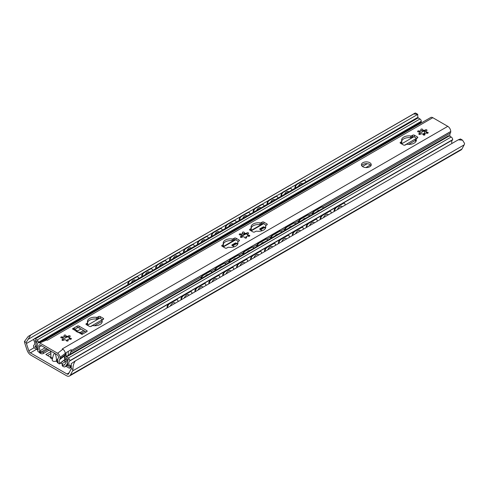 <?xml version="1.0" encoding="UTF-8"?>
<svg xmlns="http://www.w3.org/2000/svg" width="489" height="489" viewBox="0 0 489 489"><rect width="100%" height="100%" fill="white"/><g stroke="black" fill="none" stroke-linecap="round" stroke-linejoin="round"><path stroke-width="0.73" d="M67.017 374.012L30.385 352.862A2.463 1.418 60 0 1 28.808 350.79L26.424 343.522A4.309 2.488 60 0 1 26.186 342.502L30.703 335.057L28.221 336.408L24.45 341.499A6.736 3.888 -120 0 0 24.866 343.461L27.017 350.026A6.155 3.551 -120 0 0 30.96 355.203L66.437 375.686A6.155 3.551 -120 0 0 69.517 375.992A6.155 3.551 -120 0 0 70.385 375.063L72.531 370.98A6.736 3.888 -120 0 0 72.953 369.501C72.867 366.01 73.686 363.131 75.404 360.87L71.198 363.694L71.217 368.498A4.309 2.488 60 0 1 70.978 369.244L68.594 373.761A2.463 1.418 60 0 1 68.246 374.134A2.463 1.418 60 0 1 67.017 374.012L69.096 372.814M56.07 361.163C53.717 361.719 52.409 361.285 52.158 359.861L53.423 354.935C54.945 352.019 55.978 353.847 56.535 360.424L56.07 361.163L57.097 361.75M50.838 357.386L45.874 354.519L50.44 351.884L50.874 352.135L50.874 357.159A0.617 0.355 -60 0 1 50.44 357.911L52.372 359.024M64.951 359.507L65.826 360.008M66.125 361.267L62.757 363.211A1.846 1.064 0 0 0 62.213 363.963L60.605 363.027M50.465 350.888A6.155 3.551 -120 0 0 50.44 351.377L50.44 351.884M50.874 353.639L47.61 355.527M65.324 361.732L64.585 361.304L64.585 359.965M418.193 117.959L418.022 117.433A4.309 2.488 60 0 1 417.783 116.413L417.63 114.243L413.596 113.998L30.703 335.057M413.596 113.998L415.491 113.008L417.63 114.243M69.517 375.992L461.115 149.909A6.155 3.551 -120 0 0 461.983 148.98L464.134 144.891A6.736 3.888 -120 0 0 464.55 143.411L462.563 140.184L458.297 139.805L460.442 138.968M417.802 114.347L303.7 180.221M296.267 184.512L289.775 188.259M282.349 192.55L275.857 196.297M268.424 200.588L261.933 204.341M254.5 208.632L248.009 212.379M240.576 216.67L234.084 220.417M226.651 224.708L220.16 228.455M212.727 232.746L206.236 236.493M198.803 240.784L192.311 244.531M184.879 248.822L178.387 252.568M170.961 256.859L164.469 260.606M157.036 264.897L150.545 268.65M143.112 272.941L136.62 276.688M129.188 280.979L28.558 339.079M458.297 139.805L75.404 360.87M170.245 306.108A3.906 2.054 -55.9 0 1 174.781 302.85A3.906 2.054 -55.9 0 1 174.83 302.88M131.352 282.734A3.906 2.439 -64.4 0 1 135.343 280.038A3.906 2.439 -64.4 0 1 135.667 280.246M135.123 279.952A3.906 2.439 115.6 0 0 135.117 279.952A3.906 3.906 0 0 1 135.594 280.289M184.17 298.07A3.906 2.054 -55.9 0 1 188.705 294.806A3.906 2.054 -55.9 0 1 188.754 294.843M145.276 274.696A3.906 2.439 -64.4 0 1 149.267 272A3.906 2.439 -64.4 0 1 149.591 272.208M149.047 271.915A3.906 2.439 115.6 0 0 149.041 271.915A3.906 3.906 0 0 1 149.518 272.251M198.094 290.032A3.906 2.054 -55.9 0 1 202.629 286.768A3.906 2.054 -55.9 0 1 202.678 286.805M159.2 266.658A3.906 2.439 -64.4 0 1 163.192 263.962A3.906 2.439 -64.4 0 1 163.515 264.164M162.971 263.877A3.906 2.439 115.6 0 0 162.965 263.871A3.906 3.906 0 0 1 163.436 264.213M212.018 281.994A3.906 2.054 -55.9 0 1 216.554 278.73A3.906 2.054 -55.9 0 1 216.596 278.761M173.124 258.62A3.906 2.439 -64.4 0 1 177.116 255.918A3.906 2.439 -64.4 0 1 177.44 256.126M176.896 255.839A3.906 2.439 115.6 0 0 176.89 255.833A3.906 3.906 0 0 1 177.36 256.175M225.942 273.956A3.906 2.054 -55.9 0 1 230.478 270.692A3.906 2.054 -55.9 0 1 230.521 270.723M187.049 250.582A3.906 2.439 -64.4 0 1 191.04 247.88A3.906 2.439 -64.4 0 1 191.364 248.088M190.82 247.801A3.906 2.439 115.6 0 0 190.814 247.795A3.906 3.906 0 0 1 191.285 248.131M239.867 265.918A3.906 2.054 -55.9 0 1 244.402 262.654A3.906 2.054 -55.9 0 1 244.445 262.685M200.973 242.544A3.906 2.439 -64.4 0 1 204.964 239.842A3.906 2.439 -64.4 0 1 205.282 240.05M204.744 239.763A3.906 2.439 115.6 0 0 204.738 239.757A3.906 3.906 0 0 1 205.209 240.093M253.785 257.874A3.906 2.054 -55.9 0 1 258.326 254.616A3.906 2.054 -55.9 0 1 258.369 254.647M214.897 234.5A3.906 2.439 -64.4 0 1 218.889 231.804A3.906 2.439 -64.4 0 1 219.206 232.012M218.669 231.719A3.906 2.439 115.6 0 0 218.662 231.719A3.906 3.906 0 0 1 219.133 232.055M267.709 249.836A3.906 2.054 -55.9 0 1 272.245 246.578A3.906 2.054 -55.9 0 1 272.294 246.609M228.821 226.462A3.906 2.439 -64.4 0 1 232.807 223.766A3.906 2.439 -64.4 0 1 233.131 223.974M232.587 223.681L232.587 223.681A3.906 3.906 0 0 1 233.057 224.017M281.633 241.798A3.906 2.054 -55.9 0 1 286.169 238.54A3.906 2.054 -55.9 0 1 286.218 238.571M242.74 218.424A3.906 2.439 -64.4 0 1 246.731 215.728A3.906 2.439 -64.4 0 1 247.055 215.936M246.511 215.643A3.906 2.439 115.6 0 0 246.505 215.643A3.906 3.906 0 0 1 246.982 215.979M295.558 233.76A3.906 2.054 -55.9 0 1 300.093 230.496A3.906 2.054 -55.9 0 1 300.142 230.533M256.664 210.386A3.906 2.439 -64.4 0 1 260.655 207.691A3.906 2.439 -64.4 0 1 260.979 207.898M260.435 207.605A3.906 2.439 115.6 0 0 260.429 207.605A3.906 3.906 0 0 1 260.906 207.941M309.482 225.722A3.906 2.054 -55.9 0 1 314.017 222.458A3.906 2.054 -55.9 0 1 314.066 222.495M270.588 202.348A3.906 2.439 -64.4 0 1 274.58 199.653A3.906 2.439 -64.4 0 1 274.904 199.86M274.36 199.567A3.906 2.439 115.6 0 0 274.353 199.561A3.906 3.906 0 0 1 274.824 199.903M323.406 217.684A3.906 2.054 -55.9 0 1 327.942 214.42A3.906 2.054 -55.9 0 1 327.985 214.451M284.512 194.31A3.906 2.439 -64.4 0 1 288.504 191.609A3.906 2.439 -64.4 0 1 288.828 191.816M288.284 191.529A3.906 2.439 115.6 0 0 288.278 191.523A3.906 3.906 0 0 1 288.748 191.865M128.289 284.506A3.075 1.919 -64.4 0 1 130.282 280.674L129.848 280.466A3.075 1.919 115.6 0 0 127.855 284.329L128.259 284.519M135.942 276.945L136.376 277.153A3.075 1.919 -64.4 0 1 137.886 276.988L137.452 276.78A3.075 1.919 115.6 0 0 135.942 276.945L129.848 280.466M127.886 284.739L127.855 284.329M136.376 277.153L130.282 280.674M137.886 276.988A3.075 1.919 -64.4 0 1 138.729 278.473M167.519 307.226A3.075 1.62 -55.9 0 1 169.879 303.577L169.445 303.284A3.075 1.62 124.1 0 0 167.085 306.933L167.482 307.703M175.539 299.763L175.973 300.057A3.075 1.62 -55.9 0 1 177.507 299.904L177.073 299.61A3.075 1.62 124.1 0 0 175.539 299.763L169.445 303.284M167.006 307.978L167.085 306.933M175.973 300.057L169.879 303.577M177.507 299.904A3.075 1.62 -55.9 0 1 177.959 301.2L177.923 301.676M142.213 276.462A3.075 1.919 -64.4 0 1 144.206 272.63L143.772 272.422A3.075 1.919 115.6 0 0 141.779 276.291L142.183 276.481M149.866 268.907L150.294 269.115A3.075 1.919 -64.4 0 1 151.81 268.95L151.376 268.742A3.075 1.919 115.6 0 0 149.866 268.907L143.772 272.422M141.81 276.695L141.779 276.291M150.294 269.115L144.206 272.63M151.81 268.95A3.075 1.919 -64.4 0 1 152.654 270.435M181.443 299.189A3.075 1.62 -55.9 0 1 183.803 295.533L183.369 295.24A3.075 1.62 124.1 0 0 181.009 298.895L181.407 299.665M189.463 291.725L189.891 292.019A3.075 1.62 -55.9 0 1 191.431 291.866L190.997 291.572A3.075 1.62 124.1 0 0 189.463 291.725L183.369 295.24M180.93 299.94L181.009 298.895M189.891 292.019L183.803 295.533M191.431 291.866A3.075 1.62 -55.9 0 1 191.884 293.162L191.847 293.638M156.138 268.424A3.075 1.919 -64.4 0 1 158.13 264.592L157.696 264.384A3.075 1.919 115.6 0 0 155.704 268.253L156.107 268.443M155.734 268.657L155.704 268.253M163.784 260.869L164.218 261.077A3.075 1.919 -64.4 0 1 165.734 260.912L165.3 260.704A3.075 1.919 115.6 0 0 163.784 260.869L157.696 264.384M165.734 260.912A3.075 1.919 -64.4 0 1 166.578 262.397M195.368 291.151A3.075 1.62 -55.9 0 1 197.727 287.495L197.293 287.202A3.075 1.62 124.1 0 0 194.934 290.857L195.331 291.627M203.381 283.687L203.815 283.981A3.075 1.62 -55.9 0 1 205.356 283.828L204.922 283.534A3.075 1.62 124.1 0 0 203.381 283.687L197.293 287.202M194.848 291.902L194.934 290.857M203.815 283.981L197.727 287.495M205.356 283.828A3.075 1.62 -55.9 0 1 205.808 285.118L205.771 285.6M170.062 260.386A3.075 1.919 -64.4 0 1 172.055 256.554L171.621 256.346A3.075 1.919 115.6 0 0 169.628 260.215L170.031 260.405M177.709 252.831L178.143 253.039A3.075 1.919 -64.4 0 1 179.659 252.874L179.225 252.666A3.075 1.919 115.6 0 0 177.709 252.831L171.621 256.346M169.659 260.619L169.628 260.215M178.143 253.039L172.055 256.554M179.659 252.874A3.075 1.919 -64.4 0 1 180.502 254.359M209.286 283.113A3.075 1.62 -55.9 0 1 211.651 279.457L211.217 279.164A3.075 1.62 124.1 0 0 208.858 282.819L209.249 283.589M217.305 275.649L217.739 275.943A3.075 1.62 -55.9 0 1 219.28 275.79L218.846 275.496A3.075 1.62 124.1 0 0 217.305 275.649L211.217 279.164M208.772 283.864L208.858 282.819M217.739 275.943L211.651 279.457M219.28 275.79A3.075 1.62 -55.9 0 1 219.732 277.08L219.695 277.563M183.986 252.348A3.075 1.919 -64.4 0 1 185.979 248.516L185.545 248.308A3.075 1.919 115.6 0 0 183.552 252.177L183.956 252.367M191.633 244.793L192.067 245.001A3.075 1.919 -64.4 0 1 193.583 244.836L193.149 244.628A3.075 1.919 115.6 0 0 191.633 244.793L185.545 248.308M183.583 252.581L183.552 252.177M192.067 245.001L185.979 248.516M193.583 244.836A3.075 1.919 -64.4 0 1 194.426 246.322M223.21 275.075A3.075 1.62 -55.9 0 1 225.576 271.419L225.142 271.126A3.075 1.62 124.1 0 0 222.776 274.781L223.173 275.551M231.23 267.611L231.664 267.905A3.075 1.62 -55.9 0 1 233.204 267.752L232.77 267.459A3.075 1.62 124.1 0 0 231.23 267.611L225.142 271.126M222.697 275.827L222.776 274.781M231.664 267.905L225.576 271.419M233.204 267.752A3.075 1.62 -55.9 0 1 233.656 269.042L233.62 269.518M197.904 244.311A3.075 1.919 -64.4 0 1 199.897 240.478L199.463 240.27A3.075 1.919 115.6 0 0 197.477 244.133L197.874 244.329M197.507 244.543L197.477 244.133M205.557 236.755L205.991 236.963A3.075 1.919 -64.4 0 1 207.507 236.798L207.073 236.59A3.075 1.919 115.6 0 0 205.557 236.755L199.463 240.27M207.507 236.798A3.075 1.919 -64.4 0 1 208.351 238.284M237.134 267.031A3.075 1.62 -55.9 0 1 239.494 263.382L239.06 263.088A3.075 1.62 124.1 0 0 236.7 266.743L237.098 267.514M245.154 259.573L245.588 259.867A3.075 1.62 -55.9 0 1 247.128 259.714L246.694 259.421A3.075 1.62 124.1 0 0 245.154 259.573L239.06 263.088M236.621 267.789L236.7 266.743M245.588 259.867L239.494 263.382M247.128 259.714A3.075 1.62 -55.9 0 1 247.581 261.004L247.544 261.481M211.829 236.273A3.075 1.919 -64.4 0 1 213.821 232.44L213.387 232.232A3.075 1.919 115.6 0 0 211.401 236.095L211.798 236.291M219.482 228.711L219.916 228.919A3.075 1.919 -64.4 0 1 221.425 228.754L220.997 228.546A3.075 1.919 115.6 0 0 219.482 228.711L213.387 232.232M211.425 236.505L211.401 236.095M219.916 228.919L213.821 232.44M221.425 228.754A3.075 1.919 -64.4 0 1 222.275 230.246M251.059 258.993A3.075 1.62 -55.9 0 1 253.418 255.344L252.984 255.05A3.075 1.62 124.1 0 0 250.625 258.699L251.022 259.476M259.078 251.535L259.512 251.823A3.075 1.62 -55.9 0 1 261.047 251.67L260.619 251.383A3.075 1.62 124.1 0 0 259.078 251.535L252.984 255.05M250.545 259.751L250.625 258.699M259.512 251.823L253.418 255.344M261.047 251.67A3.075 1.62 -55.9 0 1 261.499 252.966L261.462 253.443M225.753 228.235A3.075 1.919 -64.4 0 1 227.746 224.402L227.312 224.194A3.075 1.919 115.6 0 0 225.325 228.057L225.722 228.253M233.406 220.673L233.84 220.881A3.075 1.919 -64.4 0 1 235.35 220.716L234.916 220.508A3.075 1.919 115.6 0 0 233.406 220.673L227.312 224.194M225.35 228.467L225.325 228.057M233.84 220.881L227.746 224.402M235.35 220.716A3.075 1.919 -64.4 0 1 236.199 222.202M264.983 250.955A3.075 1.62 -55.9 0 1 267.342 247.306L266.908 247.012A3.075 1.62 124.1 0 0 264.549 250.661L264.946 251.432M273.003 243.491L273.437 243.785A3.075 1.62 -55.9 0 1 274.971 243.632L274.537 243.339A3.075 1.62 124.1 0 0 273.003 243.491L266.908 247.012M264.47 251.713L264.549 250.661M273.437 243.785L267.342 247.306M274.971 243.632A3.075 1.62 -55.9 0 1 275.423 244.928L275.386 245.405M239.677 220.197A3.075 1.919 -64.4 0 1 241.67 216.364L241.236 216.156A3.075 1.919 115.6 0 0 239.243 220.019L239.647 220.209M239.274 220.429L239.243 220.019M247.33 212.636L247.764 212.843A3.075 1.919 -64.4 0 1 249.274 212.678L248.84 212.47A3.075 1.919 115.6 0 0 247.33 212.636L241.236 216.156M249.274 212.678A3.075 1.919 -64.4 0 1 250.117 214.164M278.907 242.917A3.075 1.62 -55.9 0 1 281.267 239.268L280.833 238.974A3.075 1.62 124.1 0 0 278.473 242.623L278.871 243.394M286.927 235.453L287.361 235.747A3.075 1.62 -55.9 0 1 288.895 235.594L288.461 235.301A3.075 1.62 124.1 0 0 286.927 235.453L280.833 238.974M278.394 243.669L278.473 242.623M287.361 235.747L281.267 239.268M288.895 235.594A3.075 1.62 -55.9 0 1 289.347 236.89L289.311 237.367M253.602 212.159A3.075 1.919 -64.4 0 1 255.594 208.32L255.16 208.112A3.075 1.919 115.6 0 0 253.168 211.981L253.571 212.171M261.254 204.598L261.682 204.805A3.075 1.919 -64.4 0 1 263.198 204.64L262.764 204.433A3.075 1.919 115.6 0 0 261.254 204.598L255.16 208.112M253.198 212.391L253.168 211.981M261.682 204.805L255.594 208.32M263.198 204.64A3.075 1.919 -64.4 0 1 264.042 206.126M292.832 234.879A3.075 1.62 -55.9 0 1 295.191 231.224L294.757 230.936A3.075 1.62 124.1 0 0 292.398 234.586L292.795 235.356M300.851 227.416L301.279 227.709A3.075 1.62 -55.9 0 1 302.819 227.556L302.385 227.263A3.075 1.62 124.1 0 0 300.851 227.416L294.757 230.936M292.318 235.631L292.398 234.586M301.279 227.709L295.191 231.224M302.819 227.556A3.075 1.62 -55.9 0 1 303.272 228.852L303.235 229.329M267.526 204.115A3.075 1.919 -64.4 0 1 269.518 200.282L269.084 200.074A3.075 1.919 115.6 0 0 267.092 203.944L267.495 204.133M275.173 196.56L275.607 196.767A3.075 1.919 -64.4 0 1 277.122 196.602L276.688 196.395A3.075 1.919 115.6 0 0 275.173 196.56L269.084 200.074M267.122 204.347L267.092 203.944M275.607 196.767L269.518 200.282M277.122 196.602A3.075 1.919 -64.4 0 1 277.966 198.088M306.756 226.841A3.075 1.62 -55.9 0 1 309.115 223.186L308.681 222.892A3.075 1.62 124.1 0 0 306.322 226.548L306.719 227.318M314.769 219.378L315.203 219.671A3.075 1.62 -55.9 0 1 316.744 219.518L316.31 219.225A3.075 1.62 124.1 0 0 314.769 219.378L308.681 222.892M306.236 227.593L306.322 226.548M315.203 219.671L309.115 223.186M316.744 219.518A3.075 1.62 -55.9 0 1 317.196 220.814L317.159 221.291M281.45 196.077A3.075 1.919 -64.4 0 1 283.443 192.244L283.009 192.036A3.075 1.919 115.6 0 0 281.016 195.906L281.419 196.095M281.047 196.309L281.016 195.906M289.097 188.522L289.531 188.73A3.075 1.919 -64.4 0 1 291.047 188.565L290.613 188.357A3.075 1.919 115.6 0 0 289.097 188.522L283.009 192.036M291.047 188.565A3.075 1.919 -64.4 0 1 291.89 190.05M320.674 218.803A3.075 1.62 -55.9 0 1 323.04 215.148L322.606 214.854A3.075 1.62 124.1 0 0 320.246 218.51L320.637 219.28M328.694 211.34L329.128 211.633A3.075 1.62 -55.9 0 1 330.668 211.48L330.234 211.187A3.075 1.62 124.1 0 0 328.694 211.34L322.606 214.854M320.161 219.555L320.246 218.51M329.128 211.633L323.04 215.148M330.668 211.48A3.075 1.62 -55.9 0 1 331.12 212.77L331.084 213.253M298.437 186.272A3.906 2.439 -64.4 0 1 302.428 183.571A3.906 2.439 -64.4 0 1 302.752 183.778M302.208 183.491A3.906 2.439 115.6 0 0 302.202 183.485A3.906 3.906 0 0 1 302.673 183.821M337.331 209.647A3.906 2.054 -55.9 0 1 341.866 206.382A3.906 2.054 -55.9 0 1 341.909 206.413M295.374 188.039A3.075 1.919 -64.4 0 1 297.367 184.206L296.933 183.998A3.075 1.919 115.6 0 0 294.94 187.868L295.344 188.057M303.021 180.484L303.455 180.692A3.075 1.919 -64.4 0 1 304.971 180.527L304.537 180.319A3.075 1.919 115.6 0 0 303.021 180.484L296.933 183.998M294.971 188.271L294.94 187.868M303.455 180.692L297.367 184.206M304.971 180.527A3.075 1.919 -64.4 0 1 305.814 182.012M334.598 210.765A3.075 1.62 -55.9 0 1 336.964 207.11L336.53 206.816A3.075 1.62 124.1 0 0 334.164 210.472L334.562 211.242M342.618 203.302L343.052 203.595A3.075 1.62 -55.9 0 1 344.592 203.442L344.158 203.149A3.075 1.62 124.1 0 0 342.618 203.302L336.53 206.816M334.085 211.517L334.164 210.472M343.052 203.595L336.964 207.11M344.592 203.442A3.075 1.62 -55.9 0 1 345.045 204.732L345.008 205.215M164.218 261.077L158.13 264.592M205.991 236.963L199.897 240.478M247.764 212.843L241.67 216.364M289.531 188.73L283.443 192.244M416.176 140.93L415.784 141.156M416.145 139.481L415.051 140.624A1.229 0.709 0 0 0 415.35 140.899L415.35 139.94L415.051 140.624L408.572 144.371M424.611 135.025A4.309 2.488 -120 0 0 424.207 134.836A4.309 2.488 -120 0 0 424.201 134.83L424.611 135.025M424.476 134.524A4.309 2.488 -120 0 0 423.132 134.518M416.06 141.309L415.35 140.899M420.179 134.377L419.586 134.035M62.757 366.224L63.411 366.603A3.386 1.956 -120 0 0 65.104 366.774A3.386 1.956 -120 0 0 65.483 366.42L66.932 364.366A5.538 3.197 -120 0 0 66.198 358.37L68.436 359.659A6.155 3.551 -120 0 0 68.656 366.316L66.553 365.106L66.553 366.609L69.065 368.058A1.229 0.709 -120 0 0 69.676 368.119A1.229 0.709 -120 0 0 69.933 367.557L69.933 366.817A1.229 0.709 -120 0 0 69.682 365.968A4.309 2.488 60 0 1 69.676 361.023A0.617 0.355 -120 0 0 69.805 360.741L69.805 360.699A2.152 1.241 -120 0 0 68.283 358.064L66.412 356.982A1.846 1.064 -120 0 0 65.489 356.891A1.846 1.064 -120 0 0 65.104 357.734L65.104 357.979A1.846 1.064 -120 0 0 65.453 359.201A3.692 2.133 60 0 1 65.801 362.96L64.291 365.106A1.229 0.709 60 0 1 64.151 365.234A1.229 0.709 60 0 1 63.539 365.173L62.757 364.721L62.757 366.224A1.846 1.064 180 0 1 62.213 365.472L62.213 363.963A1.846 1.064 0 0 0 62.757 364.721M49.181 350.148L43.35 353.516A1.846 1.064 180 0 1 40.74 353.516L40.08 353.137A3.386 1.956 -120 0 1 38.912 352.111M40.917 352.098A1.846 1.064 0 0 0 43.35 352.007L47.873 349.397M424.641 134.017A3.075 1.779 180 0 1 424.403 134.499M37.39 345.595A3.692 2.133 60 0 1 37.39 344.5M38.386 342.661A1.846 1.064 -120 0 0 38.386 342.551L38.386 342.312A1.846 1.064 -120 0 0 37.085 340.051L35.214 338.969A2.152 1.241 -120 0 0 34.132 338.865A2.152 1.241 -120 0 0 33.692 339.849L33.692 339.892A0.617 0.355 -120 0 0 33.814 340.32A4.309 2.488 60 0 1 33.808 345.258A1.229 0.709 -120 0 0 33.558 345.815L33.558 346.554A1.229 0.709 -120 0 0 34.432 348.064L36.938 349.513L36.938 348.009L34.835 346.793A6.155 3.551 -120 0 0 35.055 340.387L37.292 341.677A5.538 3.197 -120 0 0 37.188 341.738A5.538 3.197 -120 0 0 36.565 346.835L37.898 350.271M424.654 131.046A1.229 0.709 60 0 0 424.641 131.223L424.641 134.035A0.617 0.355 -60 0 1 424.207 134.793M422.802 134.09L423.767 133.534A3.075 1.779 0 0 0 424.641 132.507M424.641 132.042A3.075 1.779 0 0 0 423.804 131.04M420.271 123.534A3.692 2.133 60 0 1 420.937 122.311A1.846 1.064 -120 0 0 421.286 121.492L421.286 121.248A1.846 1.064 -120 0 0 419.978 118.986L418.107 117.904A2.152 1.241 -120 0 0 417.031 117.8L34.132 338.865M36.278 345.955L34.835 346.793M37.482 349.201L36.938 349.513M451.952 143.466A4.309 2.488 60 0 1 452.576 139.958A0.617 0.355 -120 0 0 452.698 139.677L452.698 139.634A2.152 1.241 -120 0 0 451.176 136.999L449.305 135.918A1.846 1.064 -120 0 0 448.382 135.826L65.489 356.891M67.837 364.36L66.553 365.106M237.63 244.366L236.059 243.461L236.059 242.96L237.788 243.956A1.229 0.709 180 0 1 237.752 243.779A1.229 0.709 180 0 1 237.782 243.626M234.329 246.78L231.884 245.368L231.884 244.971L231.884 245.368M231.884 244.971L235.362 242.96L235.362 243.461L236.059 243.461M236.059 242.96L235.362 242.96M246.303 237.617L245.808 236.927L245.808 237.33M245.808 236.927L246.474 236.542M247.049 236.211L248.119 235.594M265.478 228.29L263.907 227.385L263.907 226.878L265.637 227.88M262.171 230.704L259.726 229.292L259.726 228.889L259.726 229.292M259.726 228.889L263.21 226.878L263.21 227.385L263.907 227.385M263.907 226.878L263.21 226.878M185.631 257.654L186.064 257.868A3.075 1.907 -63.9 0 1 187.58 257.703L187.146 257.489A3.075 1.907 116.1 0 0 185.631 257.654L179.536 261.169A3.075 1.907 116.1 0 0 177.739 263.559M186.064 257.868L179.97 261.383L179.536 261.169M178.412 263.168A3.075 1.907 -63.9 0 1 179.97 261.383M201.444 278.394A3.075 1.638 -56.4 0 1 203.73 275.136L203.296 274.849A3.075 1.638 123.6 0 0 200.955 278.516L201.089 278.602M209.39 271.334L209.824 271.621A3.075 1.638 -56.4 0 1 211.358 271.468L210.924 271.181A3.075 1.638 123.6 0 0 209.39 271.334L203.296 274.849M211.358 271.468A3.075 1.638 -56.4 0 1 211.829 272.397M199.555 249.616L199.989 249.83A3.075 1.907 -63.9 0 1 201.505 249.665L201.071 249.451A3.075 1.907 116.1 0 0 199.555 249.616L193.461 253.131A3.075 1.907 116.1 0 0 191.657 255.521M199.989 249.83L193.895 253.345L193.461 253.131M192.336 255.13A3.075 1.907 -63.9 0 1 193.895 253.345M215.368 270.356A3.075 1.638 -56.4 0 1 217.654 267.098L217.22 266.811A3.075 1.638 123.6 0 0 214.879 270.478L215.013 270.564M223.314 263.296L223.748 263.583A3.075 1.638 -56.4 0 1 225.282 263.43L224.848 263.143A3.075 1.638 123.6 0 0 223.314 263.296L217.22 266.811M223.748 263.583L217.654 267.098M225.282 263.43A3.075 1.638 -56.4 0 1 225.753 264.36M213.479 241.578L213.913 241.786A3.075 1.907 -63.9 0 1 215.429 241.627L214.995 241.413A3.075 1.907 116.1 0 0 213.479 241.578L207.385 245.093A3.075 1.907 116.1 0 0 205.582 247.483M213.913 241.786L207.819 245.307L207.385 245.093M206.26 247.092A3.075 1.907 -63.9 0 1 207.819 245.307M229.292 262.318A3.075 1.638 -56.4 0 1 231.578 259.06L231.144 258.773A3.075 1.638 123.6 0 0 228.803 262.434L228.931 262.526M237.666 255.545A3.075 1.638 -56.4 0 1 239.207 255.392L238.773 255.105A3.075 1.638 123.6 0 0 237.232 255.252L237.666 255.545L231.578 259.06M237.232 255.252L231.144 258.773M239.207 255.392A3.075 1.638 -56.4 0 1 239.677 256.322M233.125 260.105A3.423 1.822 -56.4 0 1 235.845 258.534M227.397 233.54L227.831 233.748A3.075 1.907 -63.9 0 1 229.353 233.589L228.919 233.375A3.075 1.907 116.1 0 0 227.397 233.54L221.309 237.055A3.075 1.907 116.1 0 0 219.506 239.445M227.831 233.748L221.743 237.269L221.309 237.055M220.184 239.054A3.075 1.907 -63.9 0 1 221.743 237.269M243.216 254.28A3.075 1.638 -56.4 0 1 245.502 251.022L245.068 250.735A3.075 1.638 123.6 0 0 242.727 254.396L242.856 254.488M251.157 247.214L251.59 247.507A3.075 1.638 -56.4 0 1 253.131 247.355L252.697 247.061A3.075 1.638 123.6 0 0 251.157 247.214L245.068 250.735M251.59 247.507L245.502 251.022M253.131 247.355A3.075 1.638 -56.4 0 1 253.602 248.284M241.321 225.496L241.755 225.71A3.075 1.907 -63.9 0 1 243.277 225.545L242.844 225.337A3.075 1.907 116.1 0 0 241.321 225.496L235.233 229.017A3.075 1.907 116.1 0 0 233.43 231.401M241.755 225.71L235.667 229.231L235.233 229.017M234.109 231.01A3.075 1.907 -63.9 0 1 235.667 229.231M257.141 246.242A3.075 1.638 -56.4 0 1 259.427 242.984L258.993 242.697A3.075 1.638 123.6 0 0 256.652 246.358L256.78 246.45M265.515 239.463A3.075 1.638 -56.4 0 1 267.055 239.317L266.621 239.023A3.075 1.638 123.6 0 0 265.081 239.176L265.515 239.463L259.427 242.984M265.081 239.176L258.993 242.697M267.055 239.317A3.075 1.638 -56.4 0 1 267.526 240.246M260.973 244.029A3.423 1.822 -56.4 0 1 263.687 242.458M255.246 217.458L255.68 217.672A3.075 1.907 -63.9 0 1 257.196 217.507L256.768 217.299A3.075 1.907 116.1 0 0 255.246 217.458L249.158 220.979A3.075 1.907 116.1 0 0 247.355 223.363M255.68 217.672L249.592 221.187L249.158 220.979M248.033 222.972A3.075 1.907 -63.9 0 1 249.592 221.187M271.065 238.204A3.075 1.638 -56.4 0 1 273.345 234.946L272.917 234.653A3.075 1.638 123.6 0 0 270.57 238.32L270.704 238.406M279.005 231.138L279.439 231.425A3.075 1.638 -56.4 0 1 280.979 231.273L280.545 230.985A3.075 1.638 123.6 0 0 279.005 231.138L272.917 234.653M279.439 231.425L273.345 234.946M280.979 231.273A3.075 1.638 -56.4 0 1 281.45 232.208M269.17 209.42L269.604 209.634A3.075 1.907 -63.9 0 1 271.12 209.469L270.686 209.255A3.075 1.907 116.1 0 0 269.17 209.42L263.082 212.941A3.075 1.907 116.1 0 0 261.279 215.325M269.604 209.634L263.516 213.149L263.082 212.941M261.957 214.934A3.075 1.907 -63.9 0 1 263.516 213.149M284.983 230.166A3.075 1.638 -56.4 0 1 287.269 226.908L286.835 226.615A3.075 1.638 123.6 0 0 284.494 230.282L284.629 230.368M293.363 223.387A3.075 1.638 -56.4 0 1 294.904 223.235L294.47 222.947A3.075 1.638 123.6 0 0 292.929 223.1L293.363 223.387L287.269 226.908M292.929 223.1L286.835 226.615M294.904 223.235A3.075 1.638 -56.4 0 1 295.368 224.17M288.822 227.947A3.423 1.822 -56.4 0 1 291.536 226.383M283.094 201.382L283.528 201.596A3.075 1.907 -63.9 0 1 285.044 201.431L284.61 201.217A3.075 1.907 116.1 0 0 283.094 201.382L277 204.897A3.075 1.907 116.1 0 0 275.203 207.287M283.528 201.596L277.434 205.111L277 204.897M275.882 206.896A3.075 1.907 -63.9 0 1 277.434 205.111M298.907 222.122A3.075 1.638 -56.4 0 1 301.193 218.864L300.759 218.577A3.075 1.638 123.6 0 0 298.418 222.244L298.553 222.33M306.854 215.062L307.288 215.349A3.075 1.638 -56.4 0 1 308.828 215.197L308.394 214.909A3.075 1.638 123.6 0 0 306.854 215.062L300.759 218.577M307.288 215.349L301.193 218.864M308.828 215.197A3.075 1.638 -56.4 0 1 309.292 216.132M205.276 276.181A3.423 1.822 -56.4 0 1 207.996 274.616M219.2 268.143A3.423 1.822 -56.4 0 1 221.92 266.572M247.049 252.067A3.423 1.822 -56.4 0 1 249.763 250.496M274.897 235.985A3.423 1.822 -56.4 0 1 277.611 234.42M302.746 219.909A3.423 1.822 -56.4 0 1 305.46 218.345M297.019 193.344L297.453 193.558A3.075 1.907 -63.9 0 1 298.968 193.393L298.534 193.179A3.075 1.907 116.1 0 0 297.019 193.344L290.924 196.859A3.075 1.907 116.1 0 0 289.127 199.249M297.453 193.558L291.358 197.073L290.924 196.859M289.8 198.858A3.075 1.907 -63.9 0 1 291.358 197.073M312.832 214.084A3.075 1.638 -56.4 0 1 315.118 210.826L314.684 210.539A3.075 1.638 123.6 0 0 312.343 214.206L312.477 214.292M320.778 207.024L321.212 207.312A3.075 1.638 -56.4 0 1 322.746 207.159L322.312 206.871A3.075 1.638 123.6 0 0 320.778 207.024L314.684 210.539M321.212 207.312L315.118 210.826M322.746 207.159A3.075 1.638 -56.4 0 1 323.217 208.088M316.67 211.871A3.423 1.822 -56.4 0 1 319.384 210.307M235.362 243.461L231.969 245.417M248.418 235.924L248.057 236.132M246.303 237.147L245.894 237.379M263.21 227.385L259.818 229.341M209.824 271.621L203.73 275.136M64.756 355.76A3.692 2.133 -120 0 0 65.019 359.378L59.799 363.4A3.692 2.133 60 0 1 59.707 359.586L64.927 355.564A3.692 2.133 -120 0 0 64.811 355.692L66.082 354.983L66.082 356.548L66.082 352.655L71.18 349.708L71.345 350.613L69.67 354.476M45.948 339.647L430.723 117.501A4.187 2.414 60 0 1 432.814 117.702L447.783 126.345A4.187 2.414 60 0 1 450.742 131.474L450.742 131.572A4.309 2.488 60 0 1 450.277 133.173A3.692 2.133 -120 0 0 449.886 134.695L449.892 136.254M65.459 359.213L59.413 363.944L58.387 363.351A5.844 3.374 60 0 1 58.325 357.997A2.029 1.174 60 0 0 58.387 356.334A2.029 1.174 60 0 0 57.127 354.739L40.275 345.008A2.029 1.174 60 0 0 39.328 344.873A2.029 1.174 60 0 0 39.071 346.878A5.844 3.374 60 0 1 39.016 352.166L37.989 351.573L37.604 350.589A3.692 2.133 60 0 0 37.696 346.878A2.152 1.241 60 0 1 37.39 345.637L37.39 344.348A3.386 1.956 60 0 1 38.203 342.74A3.386 1.956 60 0 1 39.78 342.966L57.623 353.266A3.386 1.956 60 0 1 60.013 357.41L60.013 358.7A2.152 1.241 60 0 1 59.707 359.586M423.994 130.936L419.862 133.32M413.853 136.786L401.573 143.882M367.245 163.699L362.441 166.474M99.701 318.162L87.421 325.252M80.936 328.993L77.427 331.022M67.201 336.927L63.069 339.311M47.133 348.969L46.345 348.969L39.909 352.685A5.807 3.356 -120 0 0 40.618 350.405A5.844 3.374 60 0 1 39.884 352.673L39.909 352.685M40.477 351.536L39.016 352.166M447.783 126.345L62.274 348.92L62.843 349.244A3.386 1.956 -120 0 1 65.233 353.388L65.233 354.684L60.013 358.7M46.345 348.969L46.651 348.688M56.785 359.739A5.807 3.356 -120 0 0 57.494 362.838L57.519 362.85A5.844 3.374 60 0 1 56.785 359.739L57.769 359.171M58.069 362.532L57.519 362.85M371.01 165.612A4.921 2.842 0 0 0 369.812 164.481A4.921 2.842 0 0 0 361.652 165.612M369.812 162.721A4.921 2.842 180 0 1 371.255 164.732A4.921 2.842 180 0 1 366.328 167.574A4.921 2.842 180 0 1 361.408 164.732A4.921 2.842 180 0 1 364.446 162.103A4.921 2.842 180 0 1 369.812 162.721M86.339 323.62L87.287 323.076A1.229 0.709 0 0 0 87.647 322.569A1.229 0.709 0 0 0 87.617 322.416A7.384 4.26 180 0 1 87.439 321.487A7.384 4.26 180 0 1 96.437 317.324A1.229 0.709 0 0 0 97.574 317.135L98.521 316.585A1.229 0.709 180 0 1 100.263 316.585L103.307 318.345A1.229 0.709 180 0 1 103.668 318.846A1.229 0.709 180 0 1 103.307 319.348L102.36 319.898A1.229 0.709 0 0 0 101.999 320.399A1.229 0.709 0 0 0 102.03 320.558A7.384 4.26 180 0 1 102.207 321.487A7.384 4.26 180 0 1 93.21 325.643A1.229 0.709 0 0 0 92.073 325.839L91.125 326.383A1.229 0.709 180 0 1 89.383 326.383L86.339 324.629A1.229 0.709 180 0 1 85.978 324.121A1.229 0.709 180 0 1 86.339 323.62L86.339 324.629M87.617 324.176A1.229 0.709 180 0 1 87.647 324.329A1.229 0.709 180 0 1 87.287 324.83L86.993 325.002M102.048 322.367A7.384 4.26 0 0 0 102.03 322.312A1.229 0.709 180 0 1 101.999 322.159A1.229 0.709 180 0 1 102.03 322.006M102.653 319.727L100.263 318.345A1.229 0.709 0 0 0 98.521 318.345L97.574 318.895A1.229 0.709 180 0 1 96.437 319.085A7.384 4.26 0 0 0 87.598 322.367M222.092 245.246L223.039 244.696A1.229 0.709 0 0 0 223.4 244.194A1.229 0.709 0 0 0 223.369 244.042A7.384 4.26 180 0 1 223.192 243.106A7.384 4.26 180 0 1 232.189 238.95A1.229 0.709 0 0 0 233.326 238.76L234.274 238.21A1.229 0.709 180 0 1 236.016 238.21L239.06 239.971A1.229 0.709 180 0 1 239.421 240.472A1.229 0.709 180 0 1 239.06 240.973L238.112 241.523A1.229 0.709 0 0 0 237.752 242.024A1.229 0.709 0 0 0 237.782 242.177A7.384 4.26 180 0 1 237.96 243.106A7.384 4.26 180 0 1 228.962 247.269A1.229 0.709 0 0 0 227.825 247.458L226.878 248.009A1.229 0.709 180 0 1 225.136 248.009L222.092 246.248A1.229 0.709 180 0 1 221.731 245.747A1.229 0.709 180 0 1 222.092 245.246L222.092 246.248M223.369 245.796A1.229 0.709 180 0 1 223.4 245.955A1.229 0.709 180 0 1 223.039 246.456L222.746 246.627M237.801 243.987A7.384 4.26 0 0 0 237.782 243.938L237.782 242.177M238.406 241.352L236.016 239.971A1.229 0.709 0 0 0 234.274 239.971L233.326 240.515A1.229 0.709 180 0 1 232.189 240.704A7.384 4.26 0 0 0 223.351 243.987M249.94 229.164L250.888 228.62A1.229 0.709 0 0 0 251.248 228.118A1.229 0.709 0 0 0 251.218 227.96A7.384 4.26 180 0 1 251.04 227.03A7.384 4.26 180 0 1 260.038 222.874A1.229 0.709 0 0 0 261.175 222.678L262.122 222.134A1.229 0.709 180 0 1 263.864 222.134L266.908 223.889A1.229 0.709 180 0 1 267.269 224.396A1.229 0.709 180 0 1 266.908 224.897L265.961 225.441A1.229 0.709 0 0 0 265.6 225.949A1.229 0.709 0 0 0 265.631 226.101A7.384 4.26 180 0 1 265.808 227.03A7.384 4.26 180 0 1 256.811 231.193A1.229 0.709 0 0 0 255.674 231.383L254.726 231.933A1.229 0.709 180 0 1 252.984 231.933L249.94 230.172A1.229 0.709 180 0 1 249.579 229.671A1.229 0.709 180 0 1 249.94 229.164L249.94 230.172M251.218 229.72A1.229 0.709 180 0 1 251.248 229.873A1.229 0.709 180 0 1 250.888 230.38L250.594 230.551M265.649 227.911A7.384 4.26 0 0 0 265.631 227.862A1.229 0.709 180 0 1 265.6 227.703A1.229 0.709 180 0 1 265.631 227.55M266.254 225.27L263.864 223.889A1.229 0.709 0 0 0 262.122 223.889L261.175 224.439A1.229 0.709 180 0 1 260.038 224.628A7.384 4.26 0 0 0 251.199 227.911M400.485 142.25L401.432 141.7A1.229 0.709 0 0 0 401.793 141.199A1.229 0.709 0 0 0 401.769 141.046A7.384 4.26 180 0 1 401.585 140.111A7.384 4.26 180 0 1 410.583 135.954A1.229 0.709 0 0 0 411.72 135.765L412.667 135.215A1.229 0.709 180 0 1 414.409 135.215L417.459 136.975A1.229 0.709 180 0 1 417.814 137.476A1.229 0.709 180 0 1 417.459 137.977L416.506 138.528A1.229 0.709 0 0 0 416.145 139.029A1.229 0.709 0 0 0 416.176 139.182A7.384 4.26 180 0 1 416.353 140.111A7.384 4.26 180 0 1 407.361 144.273A1.229 0.709 0 0 0 406.218 144.463L405.271 145.013A1.229 0.709 180 0 1 403.535 145.013L400.485 143.253A1.229 0.709 180 0 1 400.124 142.751A1.229 0.709 180 0 1 400.485 142.25L400.485 143.253M401.769 142.8A1.229 0.709 180 0 1 401.793 142.959A1.229 0.709 180 0 1 401.432 143.46L401.139 143.632M416.194 140.991A7.384 4.26 0 0 0 416.176 140.942A1.229 0.709 180 0 1 416.145 140.783A1.229 0.709 180 0 1 416.176 140.63M416.805 138.356L414.409 136.975A1.229 0.709 0 0 0 412.667 136.975L411.72 137.519A1.229 0.709 180 0 1 410.583 137.709A7.384 4.26 0 0 0 401.744 140.991M69.181 337.447L68.515 337.092C67.293 336.438 66.406 336.298 65.856 336.683L65.495 336.878A0.923 0.532 0 0 0 64.083 337.098A5.141 2.965 0 0 0 63.191 337.379M69.09 337.41A5.141 2.965 0 0 0 65.495 336.878M70.489 339.36C69.004 337.801 68.766 337.288 69.78 337.826M69.09 337.379A1.43 0.825 0 0 0 70.489 338.211A0.923 0.532 180 0 1 71.394 338.743A0.923 0.532 180 0 1 70.031 339.207A1.43 0.825 0 0 0 67.904 339.934A1.43 0.825 0 0 0 68.081 340.332A0.923 0.532 180 0 1 68.197 340.589A0.923 0.532 180 0 1 67.286 341.12A0.923 0.532 180 0 1 66.351 340.601A1.43 0.825 0 0 0 65.294 339.818A1.43 0.825 0 0 0 63.698 340.185A0.923 0.532 180 0 1 62.659 340.423A0.923 0.532 180 0 1 61.981 339.91A0.923 0.532 180 0 1 62.427 339.458A1.43 0.825 0 0 0 63.118 338.749A1.43 0.825 0 0 0 61.718 337.923A0.923 0.532 180 0 1 60.813 337.392A0.923 0.532 180 0 1 62.182 336.921A1.43 0.825 0 0 0 64.303 336.2A1.43 0.825 0 0 0 64.126 335.802A0.923 0.532 180 0 1 64.01 335.546A0.923 0.532 180 0 1 64.927 335.008A0.923 0.532 180 0 1 65.856 335.533A1.43 0.825 0 0 0 66.92 336.316A1.43 0.825 0 0 0 68.515 335.943A0.923 0.532 180 0 1 69.548 335.705A0.923 0.532 180 0 1 70.227 336.218A0.923 0.532 180 0 1 69.78 336.676A1.43 0.825 0 0 0 69.09 337.379L69.108 337.52M62.182 338.076L63.882 336.909M63.112 338.828L62.574 340.411M67.947 340.955L67.94 340.118M247.483 234.414A5.141 2.965 0 0 0 243.889 233.883A0.923 0.532 0 0 0 242.477 234.103A5.141 2.965 0 0 0 241.584 234.384M86.162 332.013L78.986 327.868L78.986 326.108A1.229 0.709 0 0 0 77.244 326.108L77.244 327.868A1.229 0.709 180 0 1 78.986 327.868M77.244 327.868L74.75 329.305M425.882 131.419A5.141 2.965 0 0 0 422.288 130.887A0.923 0.532 0 0 0 420.87 131.107A5.141 2.965 0 0 0 419.984 131.388M247.581 234.451L246.908 234.097C245.686 233.442 244.806 233.302 244.249 233.687L243.889 233.883M248.889 236.364C247.403 234.806 247.165 234.292 248.174 234.83M247.483 234.384A1.43 0.825 0 0 0 248.889 235.215A0.923 0.532 180 0 1 249.793 235.747A0.923 0.532 180 0 1 248.424 236.211A1.43 0.825 0 0 0 246.303 236.939A1.43 0.825 0 0 0 246.48 237.336A0.923 0.532 180 0 1 246.597 237.593A0.923 0.532 180 0 1 245.68 238.125A0.923 0.532 180 0 1 244.751 237.605A1.43 0.825 0 0 0 243.687 236.823A1.43 0.825 0 0 0 242.092 237.189A0.923 0.532 180 0 1 241.053 237.428A0.923 0.532 180 0 1 240.38 236.914A0.923 0.532 180 0 1 240.826 236.462A1.43 0.825 0 0 0 241.517 235.753A1.43 0.825 0 0 0 240.111 234.928A0.923 0.532 180 0 1 239.207 234.396A0.923 0.532 180 0 1 240.576 233.925A1.43 0.825 0 0 0 242.697 233.204A1.43 0.825 0 0 0 242.52 232.807A0.923 0.532 180 0 1 242.403 232.55A0.923 0.532 180 0 1 243.32 232.012A0.923 0.532 180 0 1 244.249 232.538A1.43 0.825 0 0 0 245.313 233.32A1.43 0.825 0 0 0 246.908 232.947A0.923 0.532 180 0 1 247.947 232.709A0.923 0.532 180 0 1 248.62 233.222A0.923 0.532 180 0 1 248.174 233.681A1.43 0.825 0 0 0 247.483 234.384L247.507 234.524M240.576 235.081L242.281 233.913M241.511 235.832L240.967 237.416M246.34 237.96L246.34 237.122M425.974 131.455L425.302 131.101C424.085 130.447 423.199 130.306 422.649 130.691L422.288 130.887M427.282 133.369C425.797 131.81 425.558 131.297 426.573 131.834M425.882 131.394A1.43 0.825 0 0 0 427.282 132.219A0.923 0.532 180 0 1 428.187 132.751A0.923 0.532 180 0 1 426.818 133.216A1.43 0.825 0 0 0 424.696 133.943A1.43 0.825 0 0 0 424.874 134.341A0.923 0.532 180 0 1 424.99 134.597A0.923 0.532 180 0 1 424.073 135.129A0.923 0.532 180 0 1 423.144 134.609A1.43 0.825 0 0 0 422.08 133.827A1.43 0.825 0 0 0 420.485 134.194A0.923 0.532 180 0 1 419.452 134.432A0.923 0.532 180 0 1 418.773 133.919A0.923 0.532 180 0 1 419.22 133.466A1.43 0.825 0 0 0 419.91 132.757A1.43 0.825 0 0 0 418.511 131.932A0.923 0.532 180 0 1 417.606 131.4A0.923 0.532 180 0 1 418.969 130.93A1.43 0.825 0 0 0 421.096 130.208A1.43 0.825 0 0 0 420.919 129.811A0.923 0.532 180 0 1 420.803 129.554A0.923 0.532 180 0 1 421.714 129.017A0.923 0.532 180 0 1 422.649 129.542A1.43 0.825 0 0 0 423.706 130.325A1.43 0.825 0 0 0 425.302 129.952A0.923 0.532 180 0 1 426.341 129.713A0.923 0.532 180 0 1 427.019 130.227A0.923 0.532 180 0 1 426.573 130.685A1.43 0.825 0 0 0 425.882 131.394L425.901 131.529M418.969 132.085L420.674 130.918M419.904 132.837L419.36 134.42M424.733 134.964L424.733 134.127M59.799 363.4L59.413 363.944M64.927 355.564A2.152 1.241 -120 0 0 65.233 354.684M432.814 117.702L47.311 340.277L46.742 339.947A3.386 1.956 -120 0 0 45.165 339.721L38.203 342.74M45.122 347.807L40.618 350.405M82.8 333.956L80.104 332.404L76.174 331.621L76.052 330.998L77.06 330.643L77.69 332.318M77.06 330.643L73.796 328.761A2.769 1.601 120 0 0 72.415 328.895L77.244 326.108M78.986 326.108L86.816 330.631L86.816 331.634A1.229 0.709 0 0 0 87.176 331.132A1.229 0.709 0 0 0 86.816 330.631M86.816 331.634L81.987 334.421A2.769 1.601 -60 0 1 82.115 334.354M74.371 327.764L74.371 329.091L74.365 327.764M36.559 349.293L30.385 352.862M50.874 357.159L52.598 358.15M56.535 360.424L56.846 360.601M71.217 368.498L72.953 369.501M24.45 341.499L26.186 342.502M418.022 117.433L417.551 117.708M33.796 339.268L26.424 343.522M34.059 347.758L28.808 350.79M464.134 144.891L72.531 370.98M461.983 148.98L70.385 375.063M264.347 227.636L260.6 229.799M236.499 243.711L232.758 245.875M101.999 321.365L94.42 325.741M84.86 331.261L81.498 333.205M43.35 353.516L43.35 352.007M40.74 352.202L40.74 353.516M423.767 133.534L423.767 134.402M418.107 117.904L35.214 338.969M419.978 118.986L37.085 340.051M421.286 121.248L38.386 342.312M421.286 121.492L38.386 342.551M420.937 122.311L298.327 193.1M289.684 198.094L284.402 201.138M275.759 206.132L270.478 209.182M261.835 214.17L256.554 217.22M247.911 222.208L242.63 225.258M233.986 230.246L228.705 233.296M220.062 238.284L214.787 241.334M206.138 246.328L200.863 249.372M192.214 254.366L186.939 257.41M178.296 262.404L41.968 341.108M64.725 364.482L63.539 365.173M449.305 135.918L66.412 356.982M451.176 136.999L68.283 358.064M452.698 139.634L69.805 360.699M452.698 139.677L69.805 360.741M452.576 139.958L343.364 203.014M335.76 207.403L329.439 211.052M321.841 215.441L315.515 219.09M307.917 223.479L301.591 227.128M293.993 231.517L287.666 235.166M280.069 239.555L273.742 243.204M266.144 247.593L259.818 251.248M252.22 255.631L245.894 259.286M238.296 263.669L231.975 267.324M224.372 271.713L218.051 275.362M210.453 279.751L204.127 283.4M196.529 287.789L190.203 291.438M182.605 295.827L176.278 299.476M168.681 303.865L69.676 361.023M71.339 365.008L69.682 365.968M71.37 365.992L69.933 366.817M71.363 366.732L69.933 367.557M67.714 363.914L66.932 364.366M66.553 365.803L65.483 366.42M263.492 223.742L251.15 230.869M245.796 233.956L241.419 236.487M235.643 239.824L223.302 246.945M68.234 355.301L68.234 351.408M450.277 133.173L322.459 206.969M312.887 212.495L308.535 215.007M298.962 220.533L294.61 223.045M285.038 228.571L280.692 231.083M271.114 236.609L266.768 239.121M257.19 244.653L252.844 247.159M243.265 252.691L238.919 255.197M229.341 260.729L224.995 263.235M215.423 268.767L211.071 271.279M201.499 276.805L70.422 352.483M450.742 131.474L71.345 350.515M66.082 353.553L65.233 354.042M450.742 131.572L71.345 350.613M66.082 353.657L65.233 354.146M87.287 323.076L87.287 324.83M102.03 320.558L102.03 322.312M103.307 318.345L103.307 319.348M100.263 316.585L100.263 318.345M98.521 316.585L98.521 318.345M97.574 317.135L97.574 318.895M96.437 317.324L96.437 319.085M223.039 244.696L223.039 246.456M239.06 239.971L239.06 240.973M236.016 238.21L236.016 239.971M234.274 238.21L234.274 239.971M233.326 238.76L233.326 240.515M232.189 238.95L232.189 240.704M250.888 228.62L250.888 230.38M265.631 226.101L265.631 227.862M266.908 223.889L266.908 224.897M263.864 222.134L263.864 223.889M262.122 222.134L262.122 223.889M261.175 222.678L261.175 224.439M260.038 222.874L260.038 224.628M401.432 141.7L401.432 143.46M416.176 139.182L416.176 140.942M417.459 136.975L417.459 137.977M414.409 135.215L414.409 136.975M412.667 135.215L412.667 136.975M411.72 135.765L411.72 137.519M410.583 135.954L410.583 137.709M70.489 339.274L70.489 338.211M62.427 340.368L62.427 339.458M68.515 337.092L68.515 335.943M65.856 336.683L65.856 335.533M68.081 340.845L68.081 340.332M62.182 337.972L62.182 336.921M248.889 236.279L248.889 235.215M240.826 237.373L240.826 236.462M246.908 234.097L246.908 232.947M244.249 233.687L244.249 232.538M246.48 237.85L246.48 237.336M240.576 234.977L240.576 233.925M427.282 133.283L427.282 132.219M419.22 134.377L419.22 133.466M425.302 131.101L425.302 129.952M422.649 130.691L422.649 129.542M424.874 134.854L424.874 134.341M418.969 131.981L418.969 130.93M41.614 345.778L39.071 346.878M46.742 339.947L39.78 342.966M65.233 353.388L60.013 357.41M62.843 349.244L57.623 353.266M76.052 330.998L72.415 328.895M81.987 334.421L78.35 332.324M415.014 113.093L28.221 336.408M460.424 138.949L462.563 140.184M342.355 206.743A3.906 3.906 0 0 0 341.707 206.297M328.431 214.781A3.906 3.906 0 0 0 327.783 214.335M314.506 222.819A3.906 3.906 0 0 0 313.859 222.373M300.582 230.857A3.906 3.906 0 0 0 299.94 230.411M286.658 238.901A3.906 3.906 0 0 0 286.016 238.449M272.734 246.939A3.906 3.906 0 0 0 272.092 246.487M258.809 254.977A3.906 3.906 0 0 0 258.168 254.524M244.891 263.015A3.906 3.906 0 0 0 244.243 262.562M230.967 271.053A3.906 3.906 0 0 0 230.319 270.606M217.043 279.091A3.906 3.906 0 0 0 216.395 278.644M203.118 287.129A3.906 3.906 0 0 0 202.47 286.682M189.194 295.167A3.906 3.906 0 0 0 188.552 294.72M175.27 303.211A3.906 3.906 0 0 0 174.628 302.758M416.634 138.259L404.586 145.215M370.442 164.927L365.876 167.562M102.482 319.629L90.441 326.585M83.601 330.533L80.233 332.477M69.701 338.559L68.405 339.305M68.252 339.39L66.339 340.497M71.345 367.16L69.676 368.119M66.553 365.937L65.104 366.774M262.868 223.687L250.79 230.661M245.197 233.889L241.511 236.016M235.02 239.763L222.941 246.737M101.999 320.399L101.999 322.159M87.647 322.569L87.647 324.329M237.752 242.024L237.752 243.779M223.4 244.194L223.4 245.955M265.6 225.949L265.6 227.703M251.248 228.118L251.248 229.873M416.145 139.029L416.145 140.783M401.793 141.199L401.793 142.959M67.904 340.515L67.904 339.934M64.303 336.787L64.303 336.2M246.303 237.52L246.303 236.939M242.697 233.791L242.697 233.204M424.696 134.524L424.696 133.943M421.096 130.795L421.096 130.208"/></g></svg>
